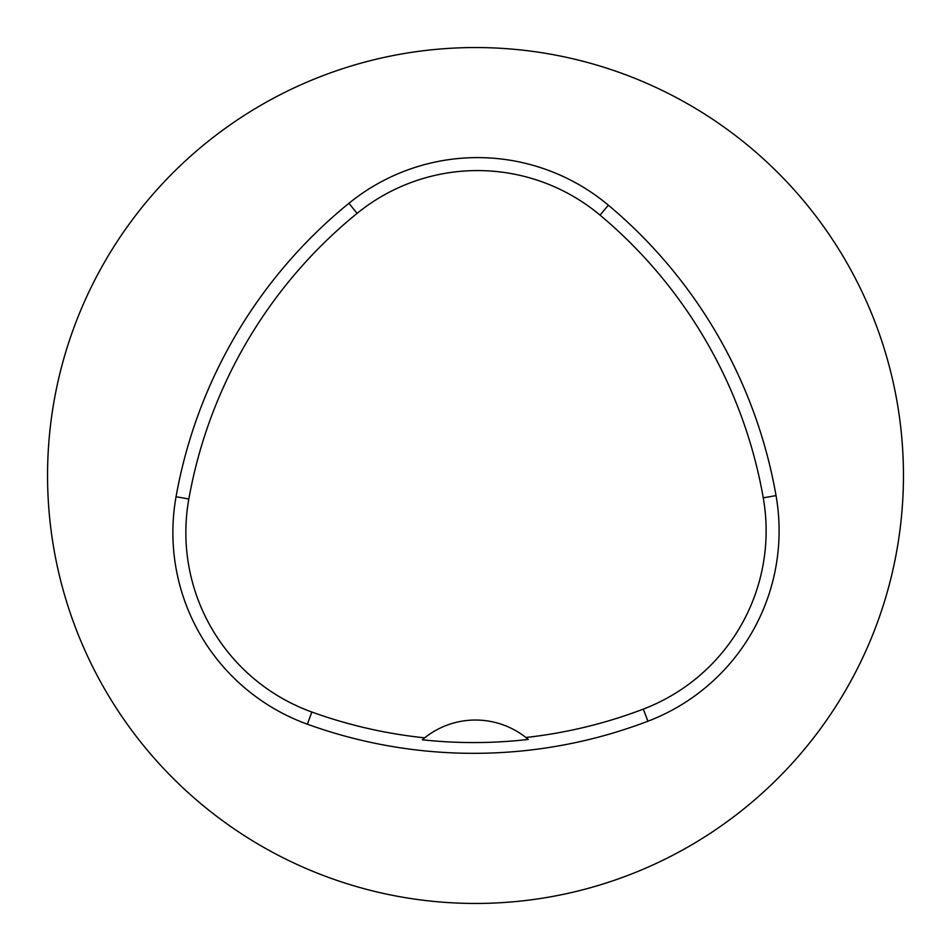 <?xml version="1.0" encoding="UTF-8"?>
<svg xmlns="http://www.w3.org/2000/svg" width="951" height="951" viewBox="0 0 951 951"><rect width="100%" height="100%" fill="white"/><g stroke="black" fill="none" stroke-linecap="round" stroke-linejoin="round"><path stroke-width="1.43" d="M47.55 475.5A427.95 427.95 0 0 1 689.475 104.883A427.95 427.95 0 0 1 689.475 846.117A427.95 427.95 0 0 1 47.55 475.5M176.054 496.719A489.087 489.087 0 0 1 348.922 203.3A203.787 203.787 0 0 1 608.367 205.178A489.087 489.087 0 0 1 776.04 495.602A203.787 203.787 0 0 1 647.94 721.215A489.087 489.087 0 0 1 307.399 724.21A203.787 203.787 0 0 1 176.054 496.719L188.833 499.002A476.118 476.118 0 0 1 357.112 213.357A190.818 190.818 0 0 1 600.033 215.116A476.118 476.118 0 0 1 763.261 497.837A190.818 190.818 0 0 1 643.328 709.101A476.118 476.118 0 0 1 525.891 737.489L528.28 739.438A478.317 478.317 0 0 1 422.292 739.795L424.669 737.833A476.118 476.118 0 0 1 311.809 712.014A190.818 190.818 0 0 1 188.833 499.002M422.292 739.795A81.513 81.513 0 0 1 525.891 737.489M357.112 213.357L348.922 203.3M600.033 215.116L608.367 205.178M763.261 497.837L776.04 495.602M643.328 709.101L647.94 721.215M311.809 712.014L307.399 724.21"/></g></svg>
